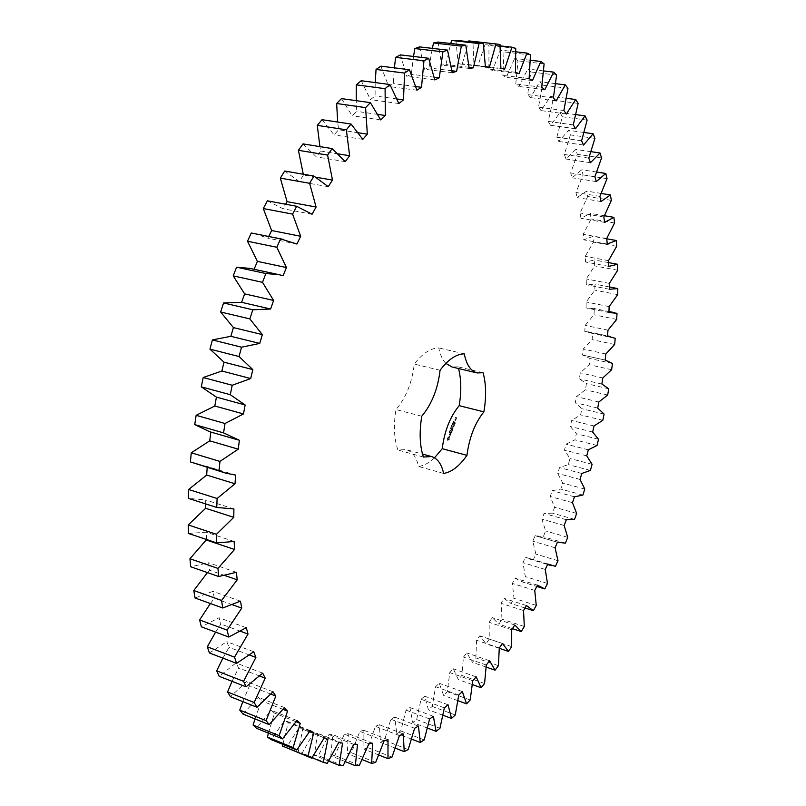 <?xml version="1.0" encoding="UTF-8"?>
<svg xmlns="http://www.w3.org/2000/svg" width="806" height="806" viewBox="0 0 806 806"><rect width="100%" height="100%" fill="white"/><g stroke="black" fill="none" stroke-linecap="round" stroke-linejoin="round"><path stroke-width="0.6" stroke-dasharray="4.03 3.02" d="M566.376 98.312L550.528 96.277L553.007 100.125L548.221 121.414L550.508 125.283L560.12 112.528L562.306 116.779L556.825 137.242L558.82 141.483L568.522 130.31L570.406 134.904L564.301 154.46L566.024 159.034L575.736 149.432L577.328 154.339L570.668 172.927L572.109 177.794L581.771 169.754L583.07 174.922L575.937 192.483L577.096 197.601L586.637 191.103L587.665 196.513L580.098 212.996L580.985 218.335L590.365 213.348L591.11 218.95L583.191 234.324L583.806 239.856L592.974 236.359L593.448 242.122L585.227 256.348L585.579 262.031L594.485 259.985L594.687 265.889L586.224 278.936L586.315 284.75L594.919 284.135L594.858 290.14L586.204 301.988L586.043 307.892L594.304 308.668L593.992 314.763L585.186 325.382L584.773 331.367L592.672 333.503L592.108 339.648L583.201 349.028L582.547 355.053L590.032 358.519L589.236 364.695L580.28 372.825L579.383 378.87L586.425 383.626L585.388 389.812L576.421 396.663L575.303 402.708L581.861 408.723L580.602 414.899L571.666 420.47L570.316 426.485L576.381 433.729L574.89 439.864L566.034 444.136L564.462 450.111L569.993 458.543L568.28 464.619L559.545 467.581L557.762 473.485L562.719 483.086L560.795 489.071L552.221 490.713L550.236 496.516L554.599 507.256L552.463 513.14L544.09 513.432L541.904 519.124L545.632 530.952L543.304 536.715L535.174 535.658L532.796 541.199L535.869 554.105L533.34 559.707L525.512 557.289L522.943 562.669L525.321 576.592L522.6 582.023L515.105 578.224L512.354 583.413L514.006 598.324L511.115 603.553L504.002 598.364L501.08 603.331L501.977 619.199L498.904 624.187L492.234 617.608L489.141 622.323L489.252 639.087L486.008 643.823L479.832 635.833L476.588 640.276L475.862 657.887L472.467 662.331L466.835 652.931L463.45 657.071L461.858 675.458L458.322 679.589L453.294 668.779L449.778 672.587L447.29 691.689L443.622 695.467L439.25 683.256L435.613 686.692L432.197 706.439L428.409 709.824L424.762 696.223L421.034 699.255L416.662 719.557L412.763 722.519L409.911 707.547L406.083 710.146L400.723 730.901L396.754 733.4L394.749 717.098L390.86 719.214L384.482 740.311L380.442 742.316L379.364 724.725L375.435 726.337L368.02 747.646L363.939 749.117L363.849 730.286L359.909 731.354L351.436 752.744L347.346 753.64L348.303 733.651L344.374 734.135L334.843 755.454L330.772 755.736L332.848 734.679L328.959 734.558L318.37 755.625L314.35 755.262L317.594 733.248L313.776 732.483L302.149 753.106L298.21 752.069L302.693 729.239L298.976 727.798L286.332 747.797M578.134 103.39L553.007 100.125M566.366 113.999L541.068 110.613L550.528 96.277M573.288 124.87L548.221 121.414M282.846 744.361L288.266 722.559L284.709 720.423L271.078 739.565M268.408 733.148L274.483 713.119L271.108 710.277L256.56 728.332M254.998 718.902L261.497 700.877L258.353 697.321L242.949 714.056M242.808 701.633L249.477 685.815L246.606 681.544L230.445 696.716M232.047 681.342L238.586 667.942L236.027 662.965L219.222 676.335M222.909 658.129L229.005 647.319L226.798 641.657L209.459 652.991M215.605 632.126L220.864 624.046L219.051 617.739L201.359 626.816M210.376 603.533L214.346 598.274L212.955 591.372L195.052 597.992M207.434 572.603L209.56 570.215L208.633 562.769L190.71 566.769M206.598 539.516L206.195 532.202L188.433 533.441M205.681 503.911L205.711 499.982L188.312 498.36M207.182 467.49L207.253 466.462L197.329 464.498M210.829 432.056L209.721 431.734M249.991 268.398L254.091 269.285M254.253 233.539L267.894 238.173L268.73 236.45M267.38 200.825L283.047 208.764L285.616 204.23M284.699 171.023L299.278 181.582L303.53 175.073L303.288 174.237M302.996 143.891L316.345 156.888L320.788 151.044L319.901 146.611M322.007 119.691L334.047 134.894L338.601 129.766L337.674 122.038M341.482 98.604L352.141 115.762L356.776 111.379L356.212 100.659M361.189 80.731L370.438 99.601L375.082 95.974L375.203 82.585M380.906 66.163L388.724 86.464L393.328 83.612L394.376 67.845M400.411 54.889L406.798 76.358L411.332 74.283L413.488 56.46M419.523 46.889L424.51 69.266L428.923 67.936L432.328 48.37M438.071 42.063L441.698 65.095L445.95 64.49L450.735 43.494M455.904 40.3L458.221 63.755L462.301 63.855L468.538 41.711M468.81 40.915L472.91 41.469L473.988 65.125L477.847 65.88L485.111 44.179L488.98 45.398L488.879 69.054L492.506 70.444L500.425 50.083L504.032 51.916L502.833 75.391L506.218 77.356L514.661 58.425L517.996 60.843L515.78 83.965L518.903 86.474L527.779 69.034L530.832 71.976L527.688 94.604L530.529 97.617L539.748 81.718L542.509 85.134L538.499 107.148L541.068 110.613M434.515 457.818C429.205 462.876 423.896 465.757 418.596 466.473C416.46 457.143 412.319 451.531 406.184 449.617L422.505 454.08M483.076 372.735L458.06 366.821L458.543 368.523M458.06 366.821L452.015 366.982M445.879 363.395C442.524 359.98 440.157 354.821 438.766 347.94C430.575 348.091 422.404 353.471 414.244 364.08C412.118 382.608 406.012 397.761 395.927 409.539C393.409 425.457 394.074 438.948 397.902 450.02L406.184 449.617M448.861 439.703L447.481 440.318L447.149 438.222L447.733 436.731L449.123 436.127L449.254 439.814L447.864 440.419L447.542 438.323L449.335 436.117L449.839 438.323L449.254 439.814M449.345 431.945L449.204 432.832L449.738 432.056M449.899 431.16L449.244 431.482L449.708 431.885L450.282 431.26M450.373 430.203L449.839 429.961L450.05 431.009L449.939 430.001L450.766 430.303L450.302 429.89L450.443 431.109L450.766 430.303M450.866 428.167L450.363 428.802L451.058 428.097L450.957 429.255L451.249 428.268M449.879 435.452L449.929 433.547L449.224 434.797L449.234 434.112L450.111 433.356L449.919 435.139L450.463 433.769L450.272 435.562L450.322 433.648L449.557 434.787L450.201 433.205L450.151 435.119L450.917 433.981L450.272 435.562M450.715 433.427L450.121 431.865L451.068 432.53L451.42 431.804L450.715 433.598L451.36 432.882L450.514 431.966L451.461 432.631L451.813 431.915L451.108 433.527M451.662 431.391L450.655 430.676L451.269 429.135L451.269 430.867L452.166 429.93L451.662 431.391L451.048 430.777L451.551 429.326L451.209 430.575L452.005 429.89L451.995 431.26L452.549 430.031L452.055 431.492M451.622 427.029L450.806 427.512L451.159 428.198L451.138 426.908L452.065 426.999L451.491 426.858L451.551 428.308L452.015 427.13M452.075 425.87L451.612 425.467L451.289 426.273L451.753 426.686L451.834 425.85L452.468 425.971L452.005 425.568L452.146 426.787L452.468 425.971M452.206 424.127L452.327 424.843L453.022 424.389M452.67 422.949L452.337 423.613L452.881 423.392L452.791 423.986L453.012 422.999L453.184 424.087L453.063 423.049M453.194 422.193L452.811 422.767L453.486 422.173L453.405 423.059L453.587 422.294M453.697 421.407L453.093 421.699L454 421.387L453.798 422.213L454.09 421.508M452.186 427.926L452.347 429.467L451.451 428.671L452.237 429.024L452.025 427.785L452.861 427.462L452.166 426.666L453.163 427.563M453.98 425.497L453.375 426.858L452.468 425.88L452.972 426.152L453.425 425.175L453.415 426.545L454.372 425.598L453.758 426.958L452.861 425.981L453.355 426.253L453.818 425.276L453.808 426.646L454.372 425.598M454.241 424.843L453.244 424.127L454.524 425.014L453.738 423.966L454.624 424.943M455.058 422.757L454.453 424.107L453.546 423.14L454.161 421.77L453.707 423.1L454.503 422.435L454.493 423.805L455.45 422.858L454.836 424.208L453.949 423.412L454.443 421.961L454.1 423.21L454.896 422.535L454.886 423.906L455.45 422.858M455.017 419.583L455.068 420.994L454.916 419.664L455.864 420.269L455.461 421.095L455.017 420.692L455.41 419.684M455.662 419.684L455.108 419.18L455.884 418.697L456.055 419.785M456.105 418.556L455.753 417.387L455.4 417.911L455.793 417.085L456.498 418.657L456.146 417.488L455.793 418.193L456.186 417.186L456.498 418.657M563.868 110.523L538.499 107.148M575.504 128.769L550.508 125.283M567.968 88.307L542.509 85.134M575.857 114.633L560.12 112.528M555.636 83.673L539.748 81.718M587.121 120.134L562.306 116.779M556.13 100.941L530.529 97.617M581.6 140.788L556.825 137.242M553.359 97.919L527.688 94.604M583.534 145.06L558.82 141.483M556.614 75.079L530.832 71.976M584.068 132.486L568.522 130.31M543.627 70.928L527.779 69.034M594.929 138.37L570.406 134.904M544.806 89.748L518.903 86.474M588.803 158.117L564.301 154.46M541.763 87.219L515.78 83.965M590.455 162.721L566.024 159.034M544.11 63.886L517.996 60.843M591.04 151.679L575.736 149.432M530.358 60.248L514.661 58.425M601.558 157.936L577.328 154.339M532.423 80.59L506.218 77.356M594.899 176.695L570.668 172.927M529.119 78.615L502.833 75.391M596.279 181.592L572.109 177.794M530.469 54.929L504.032 51.916M596.752 172.061L581.771 169.754M515.85 51.836L500.425 50.083M607.039 178.65L583.07 174.922M519.034 73.658L492.506 70.444M599.906 196.382L575.937 192.483M515.477 72.278L488.879 69.054M601.004 201.53L577.096 197.601M515.749 48.4L488.98 45.398M601.246 193.46L586.637 191.103M500.123 45.861L485.111 44.179M611.361 200.372L587.665 196.513M504.667 69.114L477.847 65.88M603.835 217.026L580.098 212.996M500.889 68.359L473.988 65.125M604.661 222.396L580.985 218.335M500.002 44.481L472.91 41.469M604.51 215.746L590.365 213.348M614.575 222.97L591.11 218.95M485.403 66.636L462.301 63.855M606.706 238.495L583.191 234.324M485.424 67.029L458.221 63.755M607.261 244.057L583.806 239.856M606.737 238.798L592.974 236.359M616.681 246.293L593.448 242.122M469.082 67.301L445.95 64.49M608.53 260.66L585.227 256.348M469.173 68.439L441.698 65.095M608.822 266.383L585.579 262.031M608.631 262.615L594.485 259.985M617.718 270.222L594.687 265.889M451.975 70.777L428.923 67.936M609.336 283.41L586.224 278.936M452.257 72.711L424.51 69.266M609.376 289.253L586.315 284.75M609.356 286.936L594.919 284.135M617.708 294.633L594.858 290.14M434.212 77.185L411.332 74.283M609.135 306.612L586.204 301.988M434.797 79.945L406.798 76.358M608.933 312.567L586.043 307.892M617.013 313.292L594.304 308.668M616.671 319.428L593.992 314.763M415.886 86.574L393.328 83.612M607.976 330.178L585.186 325.382M416.944 90.212L388.724 86.464M607.523 336.203L584.773 331.367M615.23 338.298L592.672 333.503M614.635 344.494L592.108 339.648M397.116 98.997L375.082 95.974M605.85 353.995L583.201 349.028M398.869 103.541L370.438 99.601M605.165 360.06L582.547 355.053M612.459 363.496L590.032 358.519M611.633 369.722L589.236 364.695M377.974 114.432L356.776 111.379M602.807 377.964L580.28 372.825M380.754 119.943L352.141 115.762M601.891 384.049L579.383 378.87M608.742 388.794L586.425 383.626M607.684 395.021L585.388 389.812M358.469 132.799L338.601 129.766M598.858 401.982L576.421 396.663M362.811 139.347L334.047 134.894M597.709 408.078L575.303 402.708M604.087 414.083L581.861 408.723M602.807 420.299L580.602 414.899M338.319 153.896L320.788 151.044M594.022 425.971L571.666 420.47M345.23 161.653L316.345 156.888M592.662 432.036L570.316 426.485M598.536 439.28L576.381 433.729M597.024 445.466L574.89 439.864M315.992 177.229L303.53 175.073M588.33 449.829L566.034 444.136M328.244 186.69L299.278 181.582M586.748 455.853L564.462 450.111M592.098 464.306L569.993 458.543M590.375 470.432L568.28 464.619M581.801 473.475L559.545 467.581M312.073 214.245L283.047 208.764M580.018 479.419L557.762 473.485M584.793 489.051L562.719 483.086M582.869 495.086L560.795 489.071M574.466 496.808L552.221 490.713M296.94 244.037L267.894 238.173M572.472 502.662L550.236 496.516M576.663 513.432L554.599 507.256M574.537 519.366L552.463 513.14M566.336 519.729L544.09 513.432M283.057 275.753L254.021 269.476M564.15 525.472L541.904 519.124M567.716 537.35L545.632 530.952M565.389 543.163L543.304 536.715M557.44 542.166L535.174 535.658M555.072 547.768L532.796 541.199M557.984 560.724L535.869 554.105M555.465 566.376L533.34 559.707M547.808 564.009L525.512 557.289M545.249 569.449L522.943 562.669M547.486 583.433L525.321 576.592M544.785 588.924L522.6 582.023M537.471 585.166L515.105 578.224M534.741 590.415L512.354 583.413M536.252 605.407L514.006 598.324M525.018 608.006L511.115 603.553M526.449 605.528L504.002 598.364M523.547 610.555L501.08 603.331M524.303 626.504L501.977 619.199M512.435 628.65L498.904 624.187M239.382 440.278L210.829 432.036M514.772 625.003L492.234 617.608M511.709 629.778L489.141 622.323M511.689 646.644L489.252 639.087M499.277 648.316L486.008 643.823M235.634 475.077L207.253 466.462M502.481 643.46L479.832 635.833M499.277 647.964L476.588 640.276M498.43 665.675L475.862 657.887M486.189 667.096L472.467 662.331M233.901 508.949L205.711 499.982M489.615 660.789L466.835 652.931M486.27 664.99L463.45 657.071M484.577 683.508L461.858 675.458M472.407 684.606L458.322 679.589M234.163 541.481L206.195 532.202M476.225 676.869L453.294 668.779M472.749 680.727L449.778 672.587M470.18 699.981L447.29 691.689M457.989 700.696L443.622 695.467M236.37 572.32L208.633 562.769M462.352 691.578L439.25 683.256M225.015 575.585L209.56 570.215M458.755 695.064L435.613 686.692M455.269 714.972L432.197 706.439M442.998 715.254L428.409 709.824M240.44 601.145L212.955 591.372M448.045 704.776L424.762 696.223M232.581 604.812L214.346 598.274M444.358 707.859L421.034 699.255M439.925 728.332L416.662 719.557M427.512 728.11L412.763 722.519M246.283 627.703L219.051 617.739M433.386 716.322L409.911 707.547M240.571 631.3L220.864 624.046M429.618 718.972L406.083 710.146M424.208 739.918L400.723 730.901M411.604 739.132L396.754 733.4M253.749 651.762L226.798 641.657M418.435 726.095L394.749 717.098M249.568 655.066L229.005 647.319M414.606 728.271L390.86 719.214M408.199 749.57L384.482 740.311M395.343 748.159L380.442 742.316M262.716 673.161L236.027 662.965M403.282 733.934L379.364 724.725M259.673 676.033L238.586 667.942M399.413 735.596L375.435 726.337M391.978 757.136L368.02 747.646M378.81 755.02L363.939 749.117M273.002 691.8L246.606 681.544M388.008 739.696L363.849 730.286M270.876 694.147L249.477 685.815M384.119 740.815L359.909 731.354M375.656 762.446L351.436 752.744M362.116 759.574L347.346 753.64M284.468 707.587L258.353 697.321M372.715 743.253L348.303 733.651M283.067 709.371L261.497 700.877M368.846 743.787L344.374 734.135M359.335 765.347L334.843 755.454M345.341 761.64L330.772 755.736M296.94 720.514L271.108 710.277M357.511 744.452L332.848 734.679M296.124 721.702L274.483 713.119M353.683 744.371L328.959 734.558M343.134 765.7L318.37 755.625M328.596 761.066L314.35 755.262M310.26 730.599L284.709 720.423M342.53 743.172L317.594 733.248M309.907 731.173L288.266 722.559M338.772 742.437L313.776 732.483M327.196 763.342L302.149 753.106M311.993 757.7L298.21 752.069M324.254 737.883L298.976 727.798M327.891 739.293L302.693 729.239M443.622 473.454L418.596 466.473M423.422 457.032L397.902 450.02M421.76 416.228L395.927 409.539M440.076 370.266L414.244 364.08M464.266 353.834L438.766 347.94M452.468 429.245L452.579 428.026M452.861 429.356L451.834 428.601L452.629 429.135L452.418 427.885L453.254 427.563L452.549 426.767L453.556 427.482M453.637 421.719L454.443 421.961M449.144 438.716L449.103 437.285L448.237 437.93L448.489 439.431L449.264 438.283M449.778 431.21L450.101 431.804M447.844 437.829L448.116 438.363M447.723 438.263L448.086 438.776M447.753 439.018L448.287 439.361M447.894 439.25L448.489 439.431M448.106 439.32L448.72 439.33M448.338 439.23L448.952 439.089M454.977 419.896L455.168 420.49M456.075 417.689L456.277 418.284M450.574 428.268L451.37 428.48M453.355 421.598L454.1 421.81M452.126 424.46L452.922 424.671M592.067 308.083L608.973 311.519M587.745 331.689L607.543 335.901M583.131 355.174L605.165 360.05M536.524 536.131L557.409 542.237M529.22 558.941L547.586 564.482M521.593 581.731L536.796 586.466"/><path stroke-width="1.21" d="M575.736 99.511L578.134 103.39L573.288 124.87L575.504 128.769L585.025 115.863L587.121 120.134L581.6 140.788L583.534 145.06L593.115 133.756L594.929 138.37L588.803 158.117L590.455 162.721L600.037 152.999L601.558 157.936L594.899 176.695L596.279 181.592L605.79 173.451L607.039 178.65L599.906 196.382L601.004 201.53L610.404 194.941L611.361 200.372L603.835 217.026L604.661 222.396L613.88 217.328L614.575 222.97L606.706 238.495L607.261 244.057L616.258 240.49L616.681 246.293L608.53 260.66L608.822 266.383L617.557 264.277L617.718 270.222L609.336 283.41L609.376 289.253L617.799 288.588L617.708 294.633L609.135 306.612L608.933 312.567L617.013 313.292L616.671 319.428L607.976 330.178L607.523 336.203L615.23 338.298L614.635 344.494L605.85 353.995L605.165 360.06L612.459 363.496L611.633 369.722L602.807 377.964L601.891 384.049L608.742 388.794L607.684 395.021L598.858 401.982L597.709 408.078L604.087 414.083L602.807 420.299L594.022 425.971L592.662 432.036L598.536 439.28L597.024 445.466L588.33 449.829L586.748 455.853L592.098 464.306L590.375 470.432L581.801 473.475L580.018 479.419L584.793 489.051L582.869 495.086L574.466 496.808L572.472 502.662L576.663 513.432L574.537 519.366L566.336 519.729L564.15 525.472L567.716 537.35L565.389 543.163L557.44 542.166L555.072 547.768L557.984 560.724L555.465 566.376L547.808 564.009L545.249 569.449L547.486 583.433L544.785 588.924L537.471 585.166L534.741 590.415L536.252 605.407L533.37 610.686L526.449 605.528L523.547 610.555L524.303 626.504L521.26 631.561L514.772 625.003L511.709 629.778L511.689 646.644L508.485 651.439L502.481 643.46L499.277 647.964L498.43 665.675L495.075 670.189L489.615 660.789L486.27 664.99L484.577 683.508L481.081 687.689L476.225 676.869L472.749 680.727L470.18 699.981L466.553 703.819L462.352 691.578L458.755 695.064L455.269 714.972L451.531 718.418L448.045 704.776L444.358 707.859L439.925 728.332L436.086 731.364L433.386 716.322L429.618 718.972L424.208 739.918L420.289 742.487L418.435 726.095L414.606 728.271L408.199 749.57L404.219 751.635L403.282 733.934L399.413 735.596L391.978 757.136L387.968 758.658L388.008 739.696L384.119 740.815L375.656 762.446L371.626 763.393L372.715 743.253L368.846 743.787L359.335 765.347L355.325 765.68L357.511 744.452L353.683 744.371L343.134 765.7L339.175 765.378L342.53 743.172L338.772 742.437L327.196 763.342L323.327 762.335L327.891 739.293L324.254 737.883L311.67 758.164L307.932 756.431L313.746 732.704L310.26 730.599L296.719 750.033L293.142 747.565L300.245 723.345L296.94 720.514L282.493 738.87L279.128 735.646L287.551 711.134L284.468 707.587L269.194 724.614L266.071 720.635L275.813 696.072L273.002 691.8L256.983 707.265L254.162 702.51L265.204 678.158L262.716 673.161L246.062 686.823L243.583 681.322L255.885 657.444L253.749 651.762L236.601 663.368L234.516 657.142L248.026 634.05L246.283 627.703L228.773 637.032L227.121 630.121L241.76 608.107L240.44 601.145L222.748 607.996L221.559 600.46L237.226 579.826L236.37 572.32L218.658 576.512L217.963 568.411L234.536 549.47L234.163 541.481L216.633 542.881L216.451 534.297L233.78 517.341L233.901 508.949L216.743 507.448L217.106 498.491L235.009 483.771L235.634 475.077L225.861 473.172L219.051 470.633L219.957 461.405L238.244 449.174L239.382 440.278L223.564 432.882L225.015 423.503L243.493 413.952L245.135 404.975L230.254 394.688L232.229 385.258L250.686 378.558L252.822 369.601L239.05 356.524L241.538 347.195L259.764 343.427L262.353 334.611L249.85 318.914L252.802 309.786L270.604 309.01L273.617 300.457L262.504 282.332L265.879 273.536L279.088 274.685L283.057 275.753L286.442 267.542L276.821 247.261L280.579 238.898L296.94 244.037L300.668 236.279L292.598 214.114L296.679 206.296L312.073 214.245L316.083 207.031L309.605 183.284L313.957 176.081L328.244 186.69L332.485 180.091L327.609 155.084L332.163 148.586L345.23 161.653L349.643 155.729L346.348 129.796L351.053 124.043L362.811 139.347L367.335 134.149L365.592 107.621L370.377 102.644L380.754 119.943L385.349 115.5L385.087 88.68L389.903 84.519L398.869 103.541L403.463 99.873L404.612 73.064L409.398 69.729L416.944 90.212L421.498 87.31L423.956 60.793L428.671 58.274L434.797 79.945L439.27 77.819L442.917 51.826L447.511 50.123L452.257 72.711L456.599 71.351L461.344 46.113L465.777 45.186L469.173 68.439L473.364 67.815L479.066 43.534L483.318 43.363L485.424 67.029L489.423 67.12L495.972 43.937L500.002 44.481L500.889 68.359L504.667 69.114L511.961 47.181L515.749 48.4L515.477 72.278L519.034 73.658L526.943 53.085L530.469 54.929L529.119 78.615L532.423 80.59L540.856 61.468L544.11 63.886L541.763 87.219L544.806 89.748L553.641 72.127L556.614 75.079L553.359 97.919L556.13 100.941L565.278 84.872L567.968 88.307L563.868 110.523L566.366 113.999L575.736 99.511L566.376 98.312M483.882 411.866C474.865 423.17 469.223 437.668 466.966 455.35C459.491 466.08 451.713 472.115 443.622 473.454C441.587 464.065 437.567 458.433 431.553 456.559L423.422 457.032C419.735 445.899 419.18 432.298 421.76 416.228C431.744 404.28 437.849 388.966 440.076 370.266C448.166 359.516 456.226 354.036 464.266 353.834C466.493 364.836 470.785 371.203 477.142 372.936L483.076 372.735C486.149 383.908 486.421 396.945 483.882 411.866L459.168 405.66C450.06 416.813 444.418 431.15 442.242 448.69L434.515 457.818M311.67 758.164L282.513 746.044L282.846 744.361M296.719 750.033L271.078 739.565L267.421 737.077L268.408 733.148M282.493 738.87L256.56 728.332L253.114 725.098L254.998 718.902M269.194 724.614L242.949 714.056L239.755 710.066L242.808 701.633M256.983 707.265L230.445 696.716L227.554 691.981L232.047 681.342M246.062 686.823L219.222 676.335L216.673 670.854L222.909 658.129M236.601 663.368L209.459 652.991L207.303 646.805L215.605 632.126M228.773 637.032L201.359 626.816L199.626 619.955L210.376 603.533M222.748 607.996L195.052 597.992L193.793 590.516L207.434 572.603M218.658 576.512L190.71 566.769L189.944 558.739L206.598 539.516M216.633 542.881L188.433 533.441L188.201 524.938L205.651 508.284L205.681 503.911M216.743 507.448L188.312 498.36L188.624 489.494L206.668 475.066L207.182 467.49M225.861 473.172L190.407 461.929L191.274 452.801L209.731 440.832L210.829 432.056M238.304 439.985L209.721 431.734L194.74 424.601L196.14 415.322L214.809 406.002L216.421 397.126L201.268 386.84L203.213 377.53L221.882 371.012L223.977 362.166L209.943 349.139L212.391 339.92L230.848 336.304L233.418 327.599L220.632 311.993L223.564 302.975L241.609 302.321L244.611 293.868L233.216 275.874L236.591 267.189L249.991 268.398L279.088 274.685M254.091 269.285L257.406 261.376L247.502 241.256L251.26 233.005L283.531 239.422M268.73 236.45L271.622 230.516L263.28 208.542L267.38 200.825L296.679 206.296M285.616 204.23L287.067 201.651L280.337 178.126L284.699 171.023L313.957 176.081M303.288 174.237L298.411 150.309L302.996 143.891L332.163 148.586M319.901 146.611L317.272 125.373L322.007 119.691L351.053 124.043M337.674 122.038L336.656 103.5L341.482 98.604L370.377 102.644M356.212 100.659L356.323 84.832L361.189 80.731L389.903 84.519M375.203 82.585L376.059 69.447L380.906 66.163L409.398 69.729M394.376 67.845L395.635 57.367L400.411 54.889L428.671 58.274M413.488 56.46L414.858 48.562L419.523 46.889L447.511 50.123M432.328 48.37L433.557 42.96L438.071 42.063L465.777 45.186M450.735 43.494L451.592 40.451L455.904 40.3L483.318 43.363M468.538 41.711L468.81 40.915L495.972 43.937M458.543 368.523C461.304 379.324 461.516 391.706 459.168 405.66M477.142 372.936L452.015 366.982L445.879 363.395M585.025 115.863L575.857 114.633M565.278 84.872L555.636 83.673M593.115 133.756L584.068 132.486M553.641 72.127L543.627 70.928M600.037 152.999L591.04 151.679M540.856 61.468L530.358 60.248M605.79 173.451L596.752 172.061M526.943 53.085L515.85 51.836M610.404 194.941L601.246 193.46M511.961 47.181L500.123 45.861M613.88 217.328L604.51 215.746M489.423 67.12L485.403 66.636M616.258 240.49L606.737 238.798M479.066 43.534L451.592 40.451M473.364 67.815L469.082 67.301M617.557 264.277L608.631 262.615M461.344 46.113L433.557 42.96M456.599 71.351L451.975 70.777M617.799 288.588L609.356 286.936M442.917 51.826L414.858 48.562M439.27 77.819L434.212 77.185M423.956 60.793L395.635 57.367M421.498 87.31L415.886 86.574M404.612 73.064L376.059 69.447M403.463 99.873L397.116 98.997M385.087 88.68L356.323 84.832M385.349 115.5L377.974 114.432M365.592 107.621L336.656 103.5M367.335 134.149L358.469 132.799M346.348 129.796L317.272 125.373M349.643 155.729L338.319 153.896M327.609 155.084L298.411 150.309M332.485 180.091L315.992 177.229M309.605 183.284L280.337 178.126M316.083 207.031L287.067 201.651M292.598 214.114L263.28 208.542M300.668 236.279L271.622 230.516M280.579 238.898L251.26 233.005M276.821 247.261L247.502 241.256M286.442 267.542L257.406 261.376M265.879 273.536L236.591 267.189M262.504 282.332L233.216 275.874M273.617 300.457L244.611 293.868M270.604 309.01L241.609 302.321M252.802 309.786L223.564 302.975M249.85 318.914L220.632 311.993M262.353 334.611L233.418 327.599M259.764 343.427L230.848 336.304M241.538 347.195L212.391 339.92M239.05 356.524L209.943 349.139M252.822 369.601L223.977 362.166M250.686 378.558L221.882 371.012M232.229 385.258L203.213 377.53M230.254 394.688L201.268 386.84M533.37 610.686L525.018 608.006M245.135 404.975L216.421 397.126M243.493 413.952L214.809 406.002M225.015 423.503L196.14 415.322M223.564 432.882L194.74 424.601M521.26 631.561L512.435 628.65M238.244 449.174L209.731 440.832M219.957 461.405L191.274 452.801M219.051 470.633L190.407 461.929M508.485 651.439L499.277 648.316M235.009 483.771L206.668 475.066M217.106 498.491L188.624 489.494M495.075 670.189L486.189 667.096M233.78 517.341L205.651 508.284M216.451 534.297L188.201 524.938M481.081 687.689L472.407 684.606M234.536 549.47L206.628 540.121M217.963 568.411L189.944 558.739M466.553 703.819L457.989 700.696M237.226 579.826L225.015 575.585M221.559 600.46L193.793 590.516M451.531 718.418L442.998 715.254M241.76 608.107L232.581 604.812M227.121 630.121L199.626 619.955M436.086 731.364L427.512 728.11M248.026 634.05L240.571 631.3M234.516 657.142L207.303 646.805M420.289 742.487L411.604 739.132M255.885 657.444L249.568 655.066M243.583 681.322L216.673 670.854M404.219 751.635L395.343 748.159M265.204 678.158L259.673 676.033M254.162 702.51L227.554 691.981M387.968 758.658L378.81 755.02M275.813 696.072L270.876 694.147M266.071 720.635L239.755 710.066M371.626 763.393L362.116 759.574M287.551 711.134L283.067 709.371M279.128 735.646L253.114 725.098M355.325 765.68L345.341 761.64M300.245 723.345L296.124 721.702M293.142 747.565L267.421 737.077M339.175 765.378L328.596 761.066M313.746 732.704L309.907 731.173M307.932 756.431L282.513 746.044M323.327 762.335L311.993 757.7M466.966 455.35L442.242 448.69M608.973 311.519L614.837 312.718M607.543 335.901L610.424 336.515M605.165 360.05L605.729 360.171M557.409 542.237L558.76 542.629M547.586 564.482L551.435 565.651M536.796 586.466L543.798 588.642M422.505 454.08L431.553 456.559"/></g></svg>
